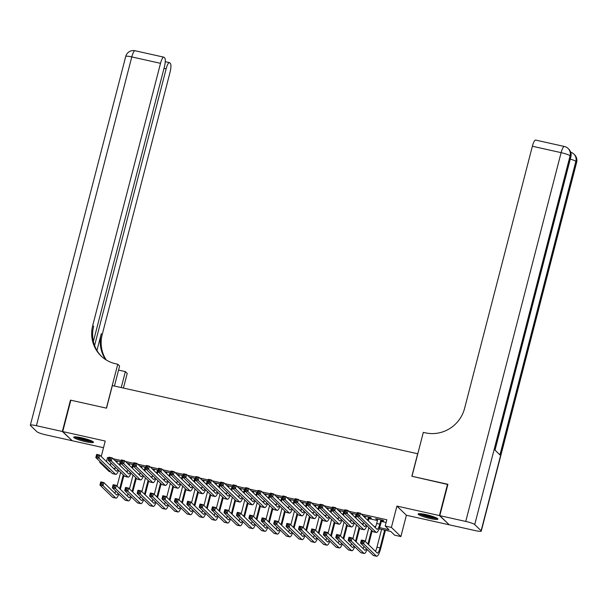 <?xml version="1.0" encoding="UTF-8"?>
<svg xmlns="http://www.w3.org/2000/svg" width="607" height="607" viewBox="0 0 607 607"><rect width="100%" height="100%" fill="white"/><g stroke="black" fill="none" stroke-linecap="round" stroke-linejoin="round"><path stroke-width="0.91" d="M85.595 441.684A10.205 1.411 -165.5 0 0 93.478 442.306A10.205 1.411 -165.5 0 0 81.604 437.814A10.205 1.411 -165.5 0 0 73.72 437.192A10.205 1.411 -165.5 0 0 85.595 441.684M430.022 518.484A10.205 1.411 -165.5 0 0 437.905 519.106A10.205 1.411 -165.5 0 0 426.031 514.615A10.205 1.411 -165.5 0 0 418.147 513.992A10.205 1.411 -165.5 0 0 430.022 518.484M110.618 471.851L109.192 471.533L99.723 462.375L101.149 462.693M417.798 453.77L112.363 385.589L106.521 408.17L70.837 400.21L62.726 431.569L72.203 440.735L103.516 447.716M448.96 524.509L439.43 515.563L396.917 506.086L391.401 527.415L400.878 536.573L394.671 535.192L390.832 531.474L379.109 528.864M396.917 506.086L406.387 515.252L448.899 524.729M406.387 515.252L400.878 536.573M417.692 453.672L411.849 476.252L447.852 484.515M447.534 484.204L439.43 515.563M120.968 461.859L114.989 460.523L117.045 461.457M133.381 464.628L127.402 463.293L129.458 464.226M145.794 467.398L139.815 466.062L141.871 466.995M158.207 470.159L152.228 468.832L154.284 469.765M170.62 472.929L164.641 471.593L166.697 472.534M183.033 475.698L177.054 474.363L179.103 475.296M195.439 478.468L189.46 477.132L191.516 478.066M207.852 481.23L201.873 479.902L203.929 480.835M220.265 483.999L214.286 482.664L216.342 483.604M232.678 486.768L226.699 485.433L228.756 486.366M245.091 489.538L239.112 488.203L241.169 489.136M257.505 492.3L251.526 490.972L253.574 491.905M269.91 495.069L263.931 493.734L265.987 494.675M282.323 497.839L276.344 496.503L278.401 497.437M294.736 500.608L288.757 499.273L290.814 500.206M307.15 503.37L301.171 502.042L303.227 502.975M319.563 506.139L313.584 504.804L315.64 505.745M331.976 508.909L325.997 507.573L328.053 508.507M344.381 511.678L338.403 510.343L340.459 511.276M356.795 514.44L350.816 513.112L352.872 514.046M369.147 517.672L371.317 518.158L370.68 517.536L363.229 515.874L365.285 516.815M379.572 527.635L389.034 529.744L385.195 526.026L386.818 519.759L361.256 514.053M357.136 513.135L348.843 511.291M344.723 510.373L336.43 508.522M332.31 507.604L324.017 505.752M319.897 504.834L311.611 502.983M307.483 502.065L299.198 500.221M295.078 499.295L286.785 497.452M282.665 496.534L274.372 494.682M270.252 493.764L261.958 491.913M257.838 490.995L249.545 489.151M245.425 488.225L237.14 486.382M233.012 485.463L224.727 483.612M220.607 482.694L212.313 480.843M208.193 479.925L199.9 478.081M195.78 477.155L187.487 475.311M183.367 474.393L175.074 472.542M170.954 471.624L162.668 469.772M158.541 468.854L150.255 467.003M146.135 466.085L137.842 464.241M133.722 463.323L125.429 461.472M121.309 460.554L113.016 458.702M108.896 457.784L107.553 457.488L108.691 458.589M368.897 518.621L377.455 520.525M381.31 521.39L386.12 522.46M381.56 520.442L383.73 520.927L383.085 520.305L375.642 518.644L377.698 519.577M101.232 456.54L105.239 441.046L62.726 431.569M99.943 461.525L99.723 462.375M107.553 457.488L106.483 461.616M385.195 526.026L391.401 527.415M367.432 526.261L366.704 526.094M355.019 523.492L354.291 523.325M342.606 520.723L341.878 520.563M330.193 517.953L329.464 517.794M317.78 515.191L317.051 515.024M305.374 512.422L304.638 512.255M292.961 509.652L292.233 509.493M280.548 506.883L279.819 506.724M268.135 504.121L267.406 503.954M255.722 501.352L254.993 501.185M243.308 498.582L242.58 498.423M230.903 495.813L230.167 495.653M218.49 493.043L217.761 492.884M206.077 490.281L205.348 490.115M193.663 487.512L192.935 487.353M181.25 484.743L180.522 484.583M168.837 481.973L168.109 481.814M156.431 479.211L155.696 479.044M144.018 476.442L143.29 476.275M131.605 473.672L130.877 473.513M119.192 470.903L118.464 470.744M113.357 468.27L114.928 468.619M125.77 471.04L127.333 471.389M138.184 473.809L139.747 474.158M150.597 476.571L152.16 476.92M163.01 479.34L164.573 479.689M175.415 482.11L176.986 482.459M187.829 484.879L189.399 485.228M200.242 487.649L201.805 487.998M212.655 490.41L214.218 490.76M225.068 493.18L226.631 493.529M237.481 495.949L239.044 496.298M249.887 498.719L251.457 499.068M262.3 501.481L263.87 501.83M274.713 504.25L276.276 504.599M287.126 507.02L288.689 507.369M299.539 509.789L301.102 510.138M311.952 512.551L313.516 512.9M324.358 515.32L325.929 515.669M336.771 518.09L338.342 518.439M349.184 520.859L350.747 521.208M361.597 523.621L363.161 523.97M374.011 526.39L375.574 526.739M110.944 462.929L110.322 465.334M376.401 518.81L376.279 519.266M363.988 516.049L363.866 516.496M351.574 513.279L351.461 513.727M339.161 510.51L339.047 510.965M326.748 507.74L326.634 508.196M314.335 504.978L314.221 505.426M301.929 502.209L301.808 502.657M289.516 499.44L289.395 499.895M277.103 496.67L276.989 497.125M264.69 493.908L264.576 494.356M252.277 491.139L252.163 491.587M239.864 488.369L239.75 488.817M227.458 485.6L227.337 486.055M215.045 482.838L214.924 483.286M202.632 480.069L202.518 480.516M190.219 477.299L190.105 477.747M177.805 474.53L177.692 474.985M165.392 471.768L165.279 472.216M152.987 468.999L152.865 469.446M140.574 466.229L140.452 466.677M128.16 463.46L128.047 463.915M115.747 460.698L115.634 461.145M377.812 519.129L376.697 523.454A6.54 1.533 -77.4 0 1 375.179 527.521M380.915 519.82L379.8 524.152A6.54 1.533 -77.4 0 1 377.091 529.296A6.54 1.533 -77.4 0 1 376.894 529.183L360.391 513.226L359.579 516.36L376.082 532.316A9.811 2.299 102.6 0 0 376.386 532.491A9.811 2.299 102.6 0 0 380.437 524.767L381.674 519.994M358.562 514.888L359.579 516.36L356.484 515.669L357.288 512.528L360.391 513.226L357.644 513.355L357.318 514.615L358.562 514.888L358.889 513.636M357.318 514.615L356.484 515.669L372.979 531.626A9.811 2.299 102.6 0 0 373.282 531.793L376.386 532.491M357.288 512.528L357.644 513.355M362.66 542.37L362.978 541.118L361.742 540.837L361.415 542.097L362.66 542.37L363.676 543.842L360.573 543.151L361.385 540.01L364.488 540.708L363.676 543.842L376.34 556.088A9.811 2.299 102.6 0 0 376.636 556.255A9.811 2.299 102.6 0 0 380.695 548.538L385.415 530.268M384.656 530.101L380.05 547.916A6.54 1.533 -77.4 0 1 377.349 553.06A6.54 1.533 -77.4 0 1 377.152 552.954L364.488 540.708L362.978 541.118M381.56 529.41L376.947 547.226A6.54 1.533 -77.4 0 1 375.43 551.293M361.415 542.097L360.573 543.151L373.237 555.397A9.811 2.299 102.6 0 0 373.533 555.564L376.636 556.255M361.385 540.01L361.742 540.837M436.547 517.968A8.832 1.222 14.5 0 1 433.975 517.93A8.832 1.222 14.5 0 1 425.553 516.049A8.832 1.222 14.5 0 1 419.892 513.659M421.728 513.833A8.179 1.131 -165.5 0 0 433.717 517.126A8.179 1.131 -165.5 0 0 434.862 517.225M419.005 513.666A10.137 1.404 -165.5 0 0 434.817 518.279A10.137 1.404 -165.5 0 0 437.313 518.401M92.112 441.168A8.832 1.222 14.5 0 1 89.54 441.13A8.832 1.222 14.5 0 1 81.126 439.248A8.832 1.222 14.5 0 1 75.465 436.858M77.294 437.032A8.179 1.131 -165.5 0 0 89.282 440.325A8.179 1.131 -165.5 0 0 90.428 440.424M74.578 436.865A10.137 1.404 -165.5 0 0 90.382 441.479A10.137 1.404 -165.5 0 0 92.886 441.6M439.802 515.647L449.271 524.812L475.213 530.594A7.845 1.085 -165.5 0 0 481.275 531.079A7.845 1.085 -165.5 0 0 481.123 530.768L474.727 524.577A7.845 1.085 -165.5 0 0 465.744 521.436L439.802 515.647L447.913 484.287L411.978 476.275L423.329 432.374L425.439 432.844A32.702 31.465 -46 0 0 464.583 408.405L532.377 146.241A7.845 1.844 -77.4 0 1 535.624 140.073L564.358 146.477A7.845 1.844 102.6 0 0 561.111 152.653L532.377 146.241M465.744 521.436L561.111 152.653A7.845 1.085 14.5 0 1 570.094 155.802L570.739 156.416L494.826 449.939L499.948 454.893L575.861 161.371L576.498 161.986A7.845 1.085 14.5 0 1 576.65 162.297L481.275 531.079M62.354 431.486L70.465 400.127L106.4 408.139L117.75 364.238L115.641 363.768A32.702 31.465 134 0 1 101.012 355.914A32.702 31.465 134 0 1 92.719 325.489L160.521 63.325L131.787 56.921L36.412 425.704L62.354 431.486L71.884 440.424M121.241 387.57L125.368 371.605L118.555 370.088M125.368 371.605L127.22 373.396L123.433 388.055M117.75 364.238L119.609 366.029L114.427 386.052M94.586 345.573L166.166 68.788A7.845 1.844 102.6 0 1 169.414 62.612A7.845 1.844 102.6 0 1 169.649 62.749L170.4 63.477A7.845 1.844 102.6 0 1 169.99 72.491L102.196 334.654A32.702 31.465 134 0 0 106.255 359.974M105.701 359.625A32.702 31.465 134 0 1 101.27 333.759L96.945 350.497M36.412 425.704A7.845 1.085 -165.5 0 0 30.35 425.226A7.845 1.085 -165.5 0 0 30.502 425.53L36.906 431.721A7.845 1.085 -165.5 0 0 45.889 434.862L71.823 440.652M93.372 341.483L164.345 67.028A7.845 1.844 102.6 0 0 164.755 58.014L164.004 57.286A7.845 1.844 102.6 0 0 163.761 57.149A7.845 1.844 102.6 0 0 160.521 63.325M101.483 356.355A32.702 31.465 134 0 1 93.645 326.376L92.719 325.489M365.399 516.36L365.05 517.725M368.502 517.058L367.675 520.267M368.312 520.882L369.261 517.225M366.112 524.987A6.54 1.533 -77.4 0 1 364.678 526.527A6.54 1.533 -77.4 0 1 364.481 526.413L347.986 510.457L347.174 513.59L363.669 529.554A9.811 2.299 102.6 0 0 363.972 529.721A9.811 2.299 102.6 0 0 366.856 525.7M363.692 522.642A6.54 1.533 -77.4 0 1 362.766 524.752M346.149 512.118L347.174 513.59L344.07 512.9L344.882 509.766L347.986 510.457L345.231 510.593L344.913 511.845L346.149 512.118L346.476 510.866M344.913 511.845L344.07 512.9L360.566 528.856A9.811 2.299 102.6 0 0 360.869 529.031L363.972 529.721M344.882 509.766L345.231 510.593M352.993 513.598L352.637 514.956M356.089 514.288L355.262 517.498M355.899 518.112L356.521 515.707M353.699 522.217A6.54 1.533 -77.4 0 1 352.272 523.758A6.54 1.533 -77.4 0 1 352.068 523.651L335.572 507.687L334.76 510.821L351.263 526.785A9.811 2.299 102.6 0 0 351.559 526.952A9.811 2.299 102.6 0 0 354.442 522.938M351.278 519.873A6.54 1.533 -77.4 0 1 350.353 521.99M333.736 509.356L334.76 510.821L331.657 510.13L332.469 506.997L335.572 507.687L332.818 507.824L332.499 509.076L333.736 509.356L334.062 508.097M332.499 509.076L331.657 510.13L348.16 526.094A9.811 2.299 102.6 0 0 348.456 526.261L351.559 526.952M332.469 506.997L332.818 507.824M340.58 510.828L340.224 512.187M343.683 511.519L342.849 514.728M343.494 515.351L344.116 512.945M341.293 519.448A6.54 1.533 -77.4 0 1 339.859 520.996A6.54 1.533 -77.4 0 1 339.662 520.882L323.159 504.918L322.347 508.059L338.85 524.016A9.811 2.299 102.6 0 0 339.146 524.182A9.811 2.299 102.6 0 0 342.029 520.169M338.865 517.111A6.54 1.533 -77.4 0 1 337.94 519.22M321.323 506.587L322.347 508.059L319.244 507.361L320.056 504.227L323.159 504.918L320.413 505.054L320.086 506.306L321.323 506.587L321.649 505.335M320.086 506.306L319.244 507.361L335.747 523.325A9.811 2.299 102.6 0 0 336.043 523.492L339.146 524.182M320.056 504.227L320.413 505.054M328.167 508.059L327.81 509.425M331.27 508.749L330.436 511.959M331.081 512.581L331.703 510.176M328.88 516.678A6.54 1.533 -77.4 0 1 327.446 518.226A6.54 1.533 -77.4 0 1 327.249 518.112L310.746 502.156L309.934 505.29L326.437 521.246A9.811 2.299 102.6 0 0 326.733 521.413A9.811 2.299 102.6 0 0 329.624 517.399M326.46 514.341A6.54 1.533 -77.4 0 1 325.527 516.451M308.917 503.818L309.934 505.29L306.831 504.599L307.643 501.458L310.746 502.156L307.999 502.285L307.673 503.544L308.917 503.818L309.236 502.566M307.673 503.544L306.831 504.599L323.334 520.556A9.811 2.299 102.6 0 0 323.63 520.723L326.733 521.413M307.643 501.458L307.999 502.285M368.57 544.654L372.144 530.822M371.507 530.199L367.925 544.031M368.881 527.658L365.3 541.497M366.37 548.751A6.54 1.533 -77.4 0 1 364.936 550.299A6.54 1.533 -77.4 0 1 364.739 550.185L352.075 537.939L351.263 541.072L363.927 553.318A9.811 2.299 102.6 0 0 364.223 553.485A9.811 2.299 102.6 0 0 367.114 549.472M363.95 546.414A6.54 1.533 -77.4 0 1 363.016 548.523M350.247 539.6L351.263 541.072L348.16 540.382L348.972 537.248L352.075 537.939L349.329 538.075L349.002 539.327L350.247 539.6L350.573 538.348M349.002 539.327L348.16 540.382L360.824 552.628A9.811 2.299 102.6 0 0 361.119 552.795L364.223 553.485M348.972 537.248L349.329 538.075M356.157 541.884L359.731 528.052M359.094 527.43L355.52 541.262M356.468 524.896L352.895 538.728M353.957 545.981A6.54 1.533 -77.4 0 1 352.523 547.529A6.54 1.533 -77.4 0 1 352.326 547.415L339.662 535.169L338.858 538.303L351.514 550.549A9.811 2.299 102.6 0 0 351.81 550.724A9.811 2.299 102.6 0 0 354.7 546.702M351.536 543.644A6.54 1.533 -77.4 0 1 350.611 545.754M337.833 536.838L338.858 538.303L335.754 537.612L336.559 534.479L339.662 535.169L336.915 535.306L336.589 536.558L337.833 536.838L338.16 535.579M336.589 536.558L335.754 537.612L348.41 549.859A9.811 2.299 102.6 0 0 348.706 550.025L351.81 550.724M336.559 534.479L336.915 535.306M343.744 539.115L347.325 525.283M346.68 524.668L343.107 538.5M344.055 522.126L340.481 535.958M341.544 543.219A6.54 1.533 -77.4 0 1 340.11 544.76A6.54 1.533 -77.4 0 1 339.912 544.646L327.256 532.4L326.445 535.541L339.101 547.787A9.811 2.299 102.6 0 0 339.404 547.954A9.811 2.299 102.6 0 0 342.287 543.933M339.123 540.875A6.54 1.533 -77.4 0 1 338.198 542.984M325.42 534.069L326.445 535.541L323.341 534.85L324.153 531.709L327.256 532.4L324.502 532.536L324.184 533.788L325.42 534.069L325.747 532.817M324.184 533.788L323.341 534.85L335.997 547.089A9.811 2.299 102.6 0 0 336.301 547.264L339.404 547.954M324.153 531.709L324.502 532.536M331.331 536.345L334.912 522.513M334.267 521.899L330.694 535.731M331.642 519.357L328.068 533.189M329.131 540.45A6.54 1.533 -77.4 0 1 327.704 541.99A6.54 1.533 -77.4 0 1 327.499 541.884L314.843 529.638L314.031 532.771L326.687 545.018A9.811 2.299 102.6 0 0 326.991 545.185A9.811 2.299 102.6 0 0 329.874 541.171M326.71 538.106A6.54 1.533 -77.4 0 1 325.784 540.222M313.007 531.3L314.031 532.771L310.928 532.081L311.74 528.94L314.843 529.638L312.097 529.767L311.77 531.026L313.007 531.3L313.333 530.048M311.77 531.026L310.928 532.081L323.592 544.327A9.811 2.299 102.6 0 0 323.888 544.494L326.991 545.185M311.74 528.94L312.097 529.767M315.754 505.29L315.405 506.655M318.857 505.98L318.03 509.197M318.667 509.812L319.29 507.406M316.467 513.917A6.54 1.533 -77.4 0 1 315.033 515.457A6.54 1.533 -77.4 0 1 314.836 515.343L298.333 499.386L297.521 502.52L314.024 518.484A9.811 2.299 102.6 0 0 314.32 518.651A9.811 2.299 102.6 0 0 317.211 514.63M314.047 511.572A6.54 1.533 -77.4 0 1 313.121 513.681M296.504 501.048L297.521 502.52L294.418 501.83L295.23 498.696L298.333 499.386L295.586 499.523L295.26 500.775L296.504 501.048L296.831 499.796M295.26 500.775L294.418 501.83L310.921 517.786A9.811 2.299 102.6 0 0 311.216 517.961L314.32 518.651M295.23 498.696L295.586 499.523M318.918 533.583L322.499 519.751M321.862 519.129L318.28 532.961M319.236 516.587L315.655 530.419M316.717 537.681A6.54 1.533 -77.4 0 1 315.291 539.228A6.54 1.533 -77.4 0 1 315.094 539.115L302.43 526.868L301.618 530.002L314.282 542.248A9.811 2.299 102.6 0 0 314.578 542.415A9.811 2.299 102.6 0 0 317.461 538.401M314.297 535.344A6.54 1.533 -77.4 0 1 313.371 537.453M300.602 528.53L301.618 530.002L298.515 529.312L299.327 526.178L302.43 526.868L299.683 527.005L299.357 528.257L300.602 528.53L300.92 527.278M299.357 528.257L298.515 529.312L311.179 541.558A9.811 2.299 102.6 0 0 311.474 541.725L314.578 542.415M299.327 526.178L299.683 527.005M303.341 502.528L302.992 503.886M306.444 503.218L305.617 506.428M306.254 507.042L306.876 504.637M304.054 511.147A6.54 1.533 -77.4 0 1 302.62 512.687A6.54 1.533 -77.4 0 1 302.423 512.574L285.92 496.617L285.108 499.751L301.611 515.715A9.811 2.299 102.6 0 0 301.914 515.882A9.811 2.299 102.6 0 0 304.797 511.868M301.633 508.803A6.54 1.533 -77.4 0 1 300.708 510.912M284.091 498.286L285.108 499.751L282.012 499.06L282.816 495.927L285.92 496.617L283.173 496.754L282.847 498.006L284.091 498.286L284.417 497.027M282.847 498.006L282.012 499.06L298.507 515.024A9.811 2.299 102.6 0 0 298.811 515.191L301.914 515.882M282.816 495.927L283.173 496.754M306.512 530.814L310.086 516.982M309.449 516.36L305.867 530.192M306.823 513.826L303.242 527.658M304.312 534.911A6.54 1.533 -77.4 0 1 302.878 536.459A6.54 1.533 -77.4 0 1 302.681 536.345L290.017 524.099L289.205 527.233L301.869 539.479A9.811 2.299 102.6 0 0 302.165 539.646A9.811 2.299 102.6 0 0 305.048 535.632M301.884 532.574A6.54 1.533 -77.4 0 1 300.958 534.684M288.188 525.768L289.205 527.233L286.102 526.542L286.914 523.409L290.017 524.099L287.27 524.236L286.944 525.487L288.188 525.768L288.507 524.509M286.944 525.487L286.102 526.542L298.765 538.788A9.811 2.299 102.6 0 0 299.061 538.955L302.165 539.646M286.914 523.409L287.27 524.236M290.928 499.758L290.578 501.116M294.031 500.449L293.204 503.658M293.841 504.28L294.463 501.875M291.641 508.378A6.54 1.533 -77.4 0 1 290.207 509.926A6.54 1.533 -77.4 0 1 290.009 509.812L273.514 493.848L272.702 496.989L289.198 512.945A9.811 2.299 102.6 0 0 289.501 513.112A9.811 2.299 102.6 0 0 292.384 509.098M289.22 506.041A6.54 1.533 -77.4 0 1 288.295 508.15M271.678 495.517L272.702 496.989L269.599 496.291L270.411 493.157L273.514 493.848L270.76 493.984L270.441 495.236L271.678 495.517L272.004 494.265M270.441 495.236L269.599 496.291L286.094 512.255A9.811 2.299 102.6 0 0 286.398 512.422L289.501 513.112M270.411 493.157L270.76 493.984M294.099 528.044L297.673 514.212M297.035 513.598L293.454 527.43M294.41 511.056L290.829 524.888M291.899 532.149A6.54 1.533 -77.4 0 1 290.465 533.69A6.54 1.533 -77.4 0 1 290.267 533.576L277.604 521.33L276.792 524.471L289.456 536.717A9.811 2.299 102.6 0 0 289.751 536.884A9.811 2.299 102.6 0 0 292.642 532.863M289.478 529.805A6.54 1.533 -77.4 0 1 288.545 531.914M275.775 522.999L276.792 524.471L273.689 523.773L274.501 520.639L277.604 521.33L274.857 521.466L274.531 522.718L275.775 522.999L276.102 521.747M274.531 522.718L273.689 523.773L286.352 536.019A9.811 2.299 102.6 0 0 286.648 536.193L289.751 536.884M274.501 520.639L274.857 521.466M278.522 496.989L278.165 498.355M281.618 497.679L280.791 500.889M281.428 501.511L282.05 499.106M279.228 505.608A6.54 1.533 -77.4 0 1 277.801 507.156A6.54 1.533 -77.4 0 1 277.596 507.042L261.101 491.086L260.289 494.219L276.792 510.176A9.811 2.299 102.6 0 0 277.088 510.343A9.811 2.299 102.6 0 0 279.971 506.329M276.807 503.271A6.54 1.533 -77.4 0 1 275.882 505.381M259.265 492.747L260.289 494.219L257.186 493.529L257.998 490.388L261.101 491.086L258.347 491.215L258.028 492.474L259.265 492.747L259.591 491.495M258.028 492.474L257.186 493.529L273.689 509.485A9.811 2.299 102.6 0 0 273.985 509.652L277.088 510.343M257.998 490.388L258.347 491.215M281.686 525.275L285.26 511.443M284.622 510.828L281.049 524.66M281.997 508.287L278.423 522.119M279.486 529.38A6.54 1.533 -77.4 0 1 278.052 530.92A6.54 1.533 -77.4 0 1 277.854 530.806L265.191 518.568L264.386 521.701L277.042 533.948A9.811 2.299 102.6 0 0 277.338 534.114A9.811 2.299 102.6 0 0 280.229 530.101M277.065 527.035A6.54 1.533 -77.4 0 1 276.139 529.145M263.362 520.229L264.386 521.701L261.283 521.011L262.087 517.87L265.191 518.568L262.444 518.697L262.118 519.956L263.362 520.229L263.688 518.977M262.118 519.956L261.283 521.011L273.939 533.257A9.811 2.299 102.6 0 0 274.235 533.424L277.338 534.114M262.087 517.87L262.444 518.697M266.109 494.219L265.752 495.585M269.212 494.91L268.377 498.127M269.022 498.742L269.645 496.336M266.814 502.846A6.54 1.533 -77.4 0 1 265.388 504.387A6.54 1.533 -77.4 0 1 265.191 504.273L248.688 488.316L247.876 491.45L264.379 507.406A9.811 2.299 102.6 0 0 264.675 507.581A9.811 2.299 102.6 0 0 267.558 503.56M264.394 500.502A6.54 1.533 -77.4 0 1 263.468 502.611M246.852 489.978L247.876 491.45L244.773 490.76L245.585 487.626L248.688 488.316L245.941 488.453L245.615 489.705L246.852 489.978L247.178 488.726M245.615 489.705L244.773 490.76L261.276 506.716A9.811 2.299 102.6 0 0 261.571 506.891L264.675 507.581M245.585 487.626L245.941 488.453M269.273 522.513L272.854 508.681M272.209 508.059L268.635 521.891M269.584 505.517L266.01 519.349M267.072 526.61A6.54 1.533 -77.4 0 1 265.638 528.158A6.54 1.533 -77.4 0 1 265.441 528.044L252.785 515.798L251.973 518.932L264.629 531.178A9.811 2.299 102.6 0 0 264.933 531.345A9.811 2.299 102.6 0 0 267.816 527.331M264.652 524.273A6.54 1.533 -77.4 0 1 263.726 526.383M250.949 517.46L251.973 518.932L248.87 518.241L249.682 515.108L252.785 515.798L250.031 515.935L249.712 517.187L250.949 517.46L251.275 516.208M249.712 517.187L248.87 518.241L261.526 530.488A9.811 2.299 102.6 0 0 261.829 530.655L264.933 531.345M249.682 515.108L250.031 515.935M253.696 491.45L253.339 492.816M256.799 492.148L255.964 495.358M256.609 495.972L257.231 493.567M254.409 500.077A6.54 1.533 -77.4 0 1 252.975 501.617A6.54 1.533 -77.4 0 1 252.778 501.503L236.275 485.547L235.463 488.681L251.966 504.645A9.811 2.299 102.6 0 0 252.262 504.812A9.811 2.299 102.6 0 0 255.152 500.798M251.988 497.732A6.54 1.533 -77.4 0 1 251.055 499.842M234.446 487.216L235.463 488.681L232.36 487.99L233.171 484.856L236.275 485.547L233.528 485.683L233.202 486.935L234.446 487.216L234.765 485.957M233.202 486.935L232.36 487.99L248.862 503.954A9.811 2.299 102.6 0 0 249.158 504.121L252.262 504.812M233.171 484.856L233.528 485.683M256.86 519.744L260.441 505.912M259.796 505.29L256.222 519.122M257.171 502.755L253.597 516.587M254.659 523.841A6.54 1.533 -77.4 0 1 253.233 525.389A6.54 1.533 -77.4 0 1 253.028 525.275L240.372 513.029L239.56 516.162L252.216 528.409A9.811 2.299 102.6 0 0 252.52 528.576A9.811 2.299 102.6 0 0 255.403 524.562M252.239 521.504A6.54 1.533 -77.4 0 1 251.313 523.613M238.536 514.698L239.56 516.162L236.457 515.472L237.269 512.338L240.372 513.029L237.625 513.165L237.299 514.417L238.536 514.698L238.862 513.439M237.299 514.417L236.457 515.472L249.12 527.718A9.811 2.299 102.6 0 0 249.416 527.885L252.52 528.576M237.269 512.338L237.625 513.165M241.282 488.688L240.933 490.046M244.386 489.379L243.559 492.588M244.196 493.21L244.818 490.805M241.996 497.308A6.54 1.533 -77.4 0 1 240.562 498.848A6.54 1.533 -77.4 0 1 240.364 498.742L223.862 482.777L223.05 485.919L239.553 501.875A9.811 2.299 102.6 0 0 239.848 502.042A9.811 2.299 102.6 0 0 242.739 498.028M239.575 494.963A6.54 1.533 -77.4 0 1 238.65 497.08M222.033 484.447L223.05 485.919L219.946 485.221L220.758 482.087L223.862 482.777L221.115 482.914L220.789 484.166L222.033 484.447L222.359 483.187M220.789 484.166L219.946 485.221L236.449 501.185A9.811 2.299 102.6 0 0 236.745 501.352L239.848 502.042M220.758 482.087L221.115 482.914M244.446 516.974L248.028 503.142M247.39 502.528L243.809 516.36M244.765 499.986L241.184 513.818M242.246 521.079A6.54 1.533 -77.4 0 1 240.82 522.619A6.54 1.533 -77.4 0 1 240.622 522.506L227.959 510.259L227.147 513.401L239.811 525.639A9.811 2.299 102.6 0 0 240.106 525.814A9.811 2.299 102.6 0 0 242.99 521.792M239.826 518.735A6.54 1.533 -77.4 0 1 238.9 520.844M226.13 511.929L227.147 513.401L224.044 512.703L224.856 509.569L227.959 510.259L225.212 510.396L224.886 511.648L226.13 511.929L226.449 510.677M224.886 511.648L224.044 512.703L236.707 524.949A9.811 2.299 102.6 0 0 237.003 525.123L240.106 525.814M224.856 509.569L225.212 510.396M228.869 485.919L228.52 487.284M231.973 486.609L231.146 489.819M231.783 490.441L232.405 488.036M229.583 494.538A6.54 1.533 -77.4 0 1 228.149 496.086A6.54 1.533 -77.4 0 1 227.951 495.972L211.448 480.008L210.637 483.149L227.139 499.106A9.811 2.299 102.6 0 0 227.435 499.273A9.811 2.299 102.6 0 0 230.326 495.259M227.162 492.201A6.54 1.533 -77.4 0 1 226.236 494.31M209.62 481.677L210.637 483.149L207.533 482.459L208.345 479.318L211.448 480.008L208.702 480.145L208.376 481.404L209.62 481.677L209.946 480.425M208.376 481.404L207.533 482.459L224.036 498.415A9.811 2.299 102.6 0 0 224.34 498.582L227.435 499.273M208.345 479.318L208.702 480.145M232.041 514.205L235.615 500.373M234.977 499.758L231.396 513.59M232.352 497.216L228.771 511.048M229.841 518.31A6.54 1.533 -77.4 0 1 228.407 519.85A6.54 1.533 -77.4 0 1 228.209 519.736L215.546 507.498L214.734 510.631L227.397 522.877A9.811 2.299 102.6 0 0 227.693 523.044A9.811 2.299 102.6 0 0 230.577 519.031M227.413 515.965A6.54 1.533 -77.4 0 1 226.487 518.074M213.717 509.159L214.734 510.631L211.631 509.941L212.442 506.799L215.546 507.498L212.799 507.627L212.473 508.886L213.717 509.159L214.036 507.907M212.473 508.886L211.631 509.941L224.294 522.187A9.811 2.299 102.6 0 0 224.59 522.354L227.693 523.044M212.442 506.799L212.799 507.627M216.456 483.149L216.107 484.515M219.559 483.84L218.732 487.057M219.37 487.671L219.992 485.266M217.169 491.776A6.54 1.533 -77.4 0 1 215.735 493.316A6.54 1.533 -77.4 0 1 215.538 493.203L199.043 477.246L198.231 480.38L214.726 496.336A9.811 2.299 102.6 0 0 215.03 496.511A9.811 2.299 102.6 0 0 217.913 492.489M214.749 489.432A6.54 1.533 -77.4 0 1 213.823 491.541M197.207 478.908L198.231 480.38L195.128 479.689L195.94 476.556L199.043 477.246L196.289 477.375L195.97 478.635L197.207 478.908L197.533 477.656M195.97 478.635L195.128 479.689L211.623 495.646A9.811 2.299 102.6 0 0 211.926 495.813L215.03 496.511M195.94 476.556L196.289 477.375M219.628 511.443L223.201 497.611M222.564 496.989L218.983 510.821M219.939 494.447L216.358 508.279M217.427 515.54A6.54 1.533 -77.4 0 1 215.993 517.081A6.54 1.533 -77.4 0 1 215.796 516.974L203.133 504.728L202.321 507.862L214.984 520.108A9.811 2.299 102.6 0 0 215.28 520.275A9.811 2.299 102.6 0 0 218.171 516.261M215.007 513.196A6.54 1.533 -77.4 0 1 214.074 515.313M201.304 506.39L202.321 507.862L199.217 507.171L200.029 504.038L203.133 504.728L200.386 504.865L200.06 506.117L201.304 506.39L201.63 505.138M200.06 506.117L199.217 507.171L211.881 519.417A9.811 2.299 102.6 0 0 212.177 519.584L215.28 520.275M200.029 504.038L200.386 504.865M204.051 480.38L203.694 481.746M207.146 481.078L206.319 484.287M206.957 484.902L207.579 482.497M204.756 489.007A6.54 1.533 -77.4 0 1 203.33 490.547A6.54 1.533 -77.4 0 1 203.125 490.433L186.63 474.477L185.818 477.61L202.321 493.574A9.811 2.299 102.6 0 0 202.617 493.741A9.811 2.299 102.6 0 0 205.5 489.72M202.336 486.662A6.54 1.533 -77.4 0 1 201.41 488.772M184.794 476.146L185.818 477.61L182.715 476.92L183.526 473.786L186.63 474.477L183.875 474.613L183.557 475.865L184.794 476.146L185.12 474.886M183.557 475.865L182.715 476.92L199.217 492.884A9.811 2.299 102.6 0 0 199.513 493.051L202.617 493.741M183.526 473.786L183.875 474.613M207.215 508.674L210.788 494.842M210.151 494.219L206.577 508.051M207.526 491.685L203.952 505.517M205.014 512.771A6.54 1.533 -77.4 0 1 203.58 514.319A6.54 1.533 -77.4 0 1 203.383 514.205L190.719 501.959L189.915 505.092L202.571 517.339A9.811 2.299 102.6 0 0 202.867 517.505A9.811 2.299 102.6 0 0 205.758 513.492M202.594 510.434A6.54 1.533 -77.4 0 1 201.668 512.543M188.891 503.628L189.915 505.092L186.812 504.402L187.616 501.268L190.719 501.959L187.973 502.095L187.646 503.347L188.891 503.628L189.217 502.368M187.646 503.347L186.812 504.402L199.468 516.648A9.811 2.299 102.6 0 0 199.764 516.815L202.867 517.505M187.616 501.268L187.973 502.095M191.637 477.618L191.281 478.976M194.741 478.308L193.906 481.518M194.551 482.14L195.173 479.735M192.343 486.237A6.54 1.533 -77.4 0 1 190.917 487.778A6.54 1.533 -77.4 0 1 190.719 487.671L174.217 471.707L173.405 474.849L189.908 490.805A9.811 2.299 102.6 0 0 190.203 490.972A9.811 2.299 102.6 0 0 193.087 486.958M189.923 483.893A6.54 1.533 -77.4 0 1 188.997 486.01M172.38 473.377L173.405 474.849L170.301 474.15L171.113 471.017L174.217 471.707L171.47 471.844L171.144 473.096L172.38 473.377L172.707 472.117M171.144 473.096L170.301 474.15L186.804 490.115A9.811 2.299 102.6 0 0 187.1 490.281L190.203 490.972M171.113 471.017L171.47 471.844M194.801 505.904L198.383 492.072M197.738 491.45L194.164 505.29M195.113 488.916L191.539 502.748M192.601 510.009A6.54 1.533 -77.4 0 1 191.167 511.549A6.54 1.533 -77.4 0 1 190.97 511.435L178.314 499.189L177.502 502.33L190.158 514.569A9.811 2.299 102.6 0 0 190.461 514.744A9.811 2.299 102.6 0 0 193.345 510.722M190.181 507.664A6.54 1.533 -77.4 0 1 189.255 509.774M176.478 500.858L177.502 502.33L174.399 501.632L175.211 498.499L178.314 499.189L175.56 499.326L175.241 500.578L176.478 500.858L176.804 499.599M175.241 500.578L174.399 501.632L187.055 513.879A9.811 2.299 102.6 0 0 187.358 514.046L190.461 514.744M175.211 498.499L175.56 499.326M179.224 474.849L178.868 476.214M182.328 475.539L181.493 478.748M182.138 479.371L182.76 476.965M179.938 483.468A6.54 1.533 -77.4 0 1 178.504 485.016A6.54 1.533 -77.4 0 1 178.306 484.902L161.803 468.938L160.992 472.079L177.494 488.036A9.811 2.299 102.6 0 0 177.79 488.203A9.811 2.299 102.6 0 0 180.681 484.189M177.517 481.131A6.54 1.533 -77.4 0 1 176.584 483.24M159.975 470.607L160.992 472.079L157.888 471.389L158.7 468.247L161.803 468.938L159.057 469.074L158.731 470.334L159.975 470.607L160.294 469.355M158.731 470.334L157.888 471.389L174.391 487.345A9.811 2.299 102.6 0 0 174.687 487.512L177.79 488.203M158.7 468.247L159.057 469.074M182.388 503.135L185.97 489.303M185.325 488.688L181.751 502.52M182.699 486.146L179.126 499.978M180.188 507.24A6.54 1.533 -77.4 0 1 178.762 508.78A6.54 1.533 -77.4 0 1 178.557 508.666L165.901 496.427L165.089 499.561L177.745 511.807A9.811 2.299 102.6 0 0 178.048 511.974A9.811 2.299 102.6 0 0 180.932 507.953M177.768 504.895A6.54 1.533 -77.4 0 1 176.842 507.004M164.065 498.089L165.089 499.561L161.986 498.871L162.797 495.729L165.901 496.427L163.154 496.556L162.828 497.816L164.065 498.089L164.391 496.837M162.828 497.816L161.986 498.871L174.649 511.117A9.811 2.299 102.6 0 0 174.945 511.284L178.048 511.974M162.797 495.729L163.154 496.556M166.811 472.079L166.462 473.445M169.914 472.77L169.087 475.979M169.725 476.601L170.347 474.196M167.524 480.706A6.54 1.533 -77.4 0 1 166.09 482.246A6.54 1.533 -77.4 0 1 165.893 482.133L149.39 466.176L148.578 469.31L165.081 485.266A9.811 2.299 102.6 0 0 165.377 485.441A9.811 2.299 102.6 0 0 168.268 481.419M165.104 478.362A6.54 1.533 -77.4 0 1 164.178 480.471M147.562 467.838L148.578 469.31L145.475 468.619L146.287 465.486L149.39 466.176L146.644 466.305L146.317 467.565L147.562 467.838L147.888 466.586M146.317 467.565L145.475 468.619L161.978 484.576A9.811 2.299 102.6 0 0 162.274 484.743L165.377 485.441M146.287 465.486L146.644 466.305M169.975 500.373L173.556 486.541M172.919 485.919L169.338 499.751M170.294 483.377L166.713 497.209M167.775 504.47A6.54 1.533 -77.4 0 1 166.348 506.01A6.54 1.533 -77.4 0 1 166.151 505.904L153.488 493.658L152.676 496.792L165.339 509.038A9.811 2.299 102.6 0 0 165.635 509.205A9.811 2.299 102.6 0 0 168.518 505.191M165.354 502.126A6.54 1.533 -77.4 0 1 164.429 504.242M151.659 495.32L152.676 496.792L149.572 496.101L150.384 492.967L153.488 493.658L150.741 493.787L150.415 495.046L151.659 495.32L151.978 494.068M150.415 495.046L149.572 496.101L162.236 508.347A9.811 2.299 102.6 0 0 162.532 508.514L165.635 509.205M150.384 492.967L150.741 493.787M154.398 469.31L154.049 470.675M157.501 470.008L156.674 473.217M157.312 473.832L157.934 471.427M155.111 477.937A6.54 1.533 -77.4 0 1 153.677 479.477A6.54 1.533 -77.4 0 1 153.48 479.363L136.977 463.407L136.165 466.54L152.668 482.504A9.811 2.299 102.6 0 0 152.964 482.671A9.811 2.299 102.6 0 0 155.855 478.65M152.691 475.592A6.54 1.533 -77.4 0 1 151.765 477.701M135.149 465.068L136.165 466.54L133.062 465.85L133.874 462.716L136.977 463.407L134.23 463.543L133.904 464.795L135.149 465.068L135.475 463.816M133.904 464.795L133.062 465.85L149.565 481.806A9.811 2.299 102.6 0 0 149.868 481.981L152.964 482.671M133.874 462.716L134.23 463.543M157.57 497.603L161.143 483.771M160.506 483.149L156.925 496.981M157.881 480.615L154.299 494.447M155.369 501.701A6.54 1.533 -77.4 0 1 153.935 503.249A6.54 1.533 -77.4 0 1 153.738 503.135L141.074 490.888L140.263 494.022L152.926 506.268A9.811 2.299 102.6 0 0 153.222 506.435A9.811 2.299 102.6 0 0 156.105 502.421M152.941 499.364A6.54 1.533 -77.4 0 1 152.016 501.473M139.246 492.558L140.263 494.022L137.159 493.332L137.971 490.198L141.074 490.888L138.328 491.025L138.001 492.277L139.246 492.558L139.564 491.298M138.001 492.277L137.159 493.332L149.823 505.578A9.811 2.299 102.6 0 0 150.119 505.745L153.222 506.435M137.971 490.198L138.328 491.025M141.985 466.548L141.636 467.906M145.088 467.238L144.261 470.448M144.898 471.07L145.521 468.665M142.698 475.167A6.54 1.533 -77.4 0 1 141.264 476.707A6.54 1.533 -77.4 0 1 141.067 476.601L124.572 460.637L123.76 463.771L140.255 479.735A9.811 2.299 102.6 0 0 140.558 479.902A9.811 2.299 102.6 0 0 143.442 475.888M140.278 472.823A6.54 1.533 -77.4 0 1 139.352 474.94M122.735 462.306L123.76 463.771L120.656 463.08L121.468 459.947L124.572 460.637L121.817 460.774L121.499 462.026L122.735 462.306L123.062 461.047M121.499 462.026L120.656 463.08L137.152 479.044A9.811 2.299 102.6 0 0 137.455 479.211L140.558 479.902M121.468 459.947L121.817 460.774M145.156 494.834L148.73 481.002M148.093 480.38L144.512 494.212M145.468 477.846L141.886 491.678M142.956 498.939A6.54 1.533 -77.4 0 1 141.522 500.479A6.54 1.533 -77.4 0 1 141.325 500.365L128.661 488.119L127.849 491.26L140.513 503.499A9.811 2.299 102.6 0 0 140.809 503.673A9.811 2.299 102.6 0 0 143.7 499.652M140.536 496.594A6.54 1.533 -77.4 0 1 139.602 498.704M126.833 489.788L127.849 491.26L124.746 490.562L125.558 487.429L128.661 488.119L125.915 488.256L125.588 489.508L126.833 489.788L127.159 488.529M125.588 489.508L124.746 490.562L137.41 502.808A9.811 2.299 102.6 0 0 137.706 502.975L140.809 503.673M125.558 487.429L125.915 488.256M129.579 463.778L129.223 465.144M132.675 464.469L131.848 467.678M132.485 468.301L133.108 465.895M130.285 472.398A6.54 1.533 -77.4 0 1 128.859 473.946A6.54 1.533 -77.4 0 1 128.654 473.832L112.158 457.868L111.347 461.009L127.849 476.965A9.811 2.299 102.6 0 0 128.145 477.132A9.811 2.299 102.6 0 0 131.029 473.119M127.865 470.061A6.54 1.533 -77.4 0 1 126.939 472.17M110.322 459.537L111.347 461.009L108.243 460.318L109.055 457.177L112.158 457.868L109.404 458.004L109.085 459.256L110.322 459.537L110.649 458.285M109.085 459.256L108.243 460.318L124.746 476.275A9.811 2.299 102.6 0 0 125.042 476.442L128.145 477.132M109.055 457.177L109.404 458.004M132.743 492.065L136.317 478.233M135.68 477.618L132.106 491.45M133.054 475.076L129.481 488.908M130.543 496.169A6.54 1.533 -77.4 0 1 129.109 497.71A6.54 1.533 -77.4 0 1 128.912 497.596L116.248 485.35L115.444 488.491L128.1 500.737A9.811 2.299 102.6 0 0 128.396 500.904A9.811 2.299 102.6 0 0 131.287 496.883M128.123 493.825A6.54 1.533 -77.4 0 1 127.197 495.934M114.42 487.019L115.444 488.491L112.341 487.8L113.145 484.659L116.248 485.35L113.501 485.486L113.175 486.746L114.42 487.019L114.746 485.767M113.175 486.746L112.341 487.8L124.996 500.039A9.811 2.299 102.6 0 0 125.292 500.214L128.396 500.904M113.145 484.659L113.501 485.486M117.166 461.009L116.81 462.375M120.269 461.699L119.435 464.909M120.08 465.531L120.702 463.126M117.872 469.636A6.54 1.533 -77.4 0 1 116.445 471.176A6.54 1.533 -77.4 0 1 116.248 471.062L99.745 455.106L98.933 458.239L115.436 474.196A9.811 2.299 102.6 0 0 115.732 474.371A9.811 2.299 102.6 0 0 118.615 470.349M115.451 467.291A6.54 1.533 -77.4 0 1 114.526 469.401M97.909 456.768L98.933 458.239L95.83 457.549L96.642 454.408L99.745 455.106L96.999 455.235L96.672 456.494L97.909 456.768L98.235 455.516M96.672 456.494L95.83 457.549L112.333 473.506A9.811 2.299 102.6 0 0 112.629 473.672L115.732 474.371M96.642 454.408L96.999 455.235M120.33 489.303L123.911 475.471M123.267 474.849L119.693 488.681M120.641 472.307L117.068 486.139M118.13 493.4A6.54 1.533 -77.4 0 1 116.696 494.94A6.54 1.533 -77.4 0 1 116.498 494.834L103.843 482.588L103.031 485.721L115.687 497.968A9.811 2.299 102.6 0 0 115.99 498.135A9.811 2.299 102.6 0 0 118.873 494.121M115.709 491.055A6.54 1.533 -77.4 0 1 114.784 493.172M102.006 484.249L103.031 485.721L99.927 485.031L100.739 481.897L103.843 482.588L101.088 482.717L100.77 483.976L102.006 484.249L102.333 482.997M100.77 483.976L99.927 485.031L112.583 497.277A9.811 2.299 102.6 0 0 112.887 497.444L115.99 498.135M100.739 481.897L101.088 482.717M379.8 524.152L376.697 523.454M376.082 532.316L372.979 531.626M380.05 547.916L376.947 547.226M376.34 556.088L373.237 555.397M481.123 530.768L576.498 161.986A7.845 7.55 -46 0 0 574.51 154.686L573.865 154.064A7.845 7.55 134 0 1 575.861 161.371A7.845 1.085 14.5 0 0 570.277 159.095M495.016 450.113L570.891 156.72A7.845 1.085 14.5 0 0 570.739 156.416A7.845 7.55 -46 0 0 568.744 149.117L568.106 148.495A7.845 7.55 134 0 1 570.094 155.802L474.727 524.577M101.27 333.759L102.196 334.654M166.166 68.788L164.019 68.31M131.787 56.921A7.845 1.844 -77.4 0 1 135.027 50.745A7.845 7.845 0 0 0 125.725 56.443A7.845 1.085 14.5 0 1 131.787 56.921M363.669 529.554L360.566 528.856M351.263 526.785L348.16 526.094M338.85 524.016L335.747 523.325M326.437 521.246L323.334 520.556M363.927 553.318L360.824 552.628M351.514 550.549L348.41 549.859M339.101 547.787L335.997 547.089M326.687 545.018L323.592 544.327M314.024 518.484L310.921 517.786M314.282 542.248L311.179 541.558M301.611 515.715L298.507 515.024M301.869 539.479L298.765 538.788M289.198 512.945L286.094 512.255M289.456 536.717L286.352 536.019M276.792 510.176L273.689 509.485M277.042 533.948L273.939 533.257M264.379 507.406L261.276 506.716M264.629 531.178L261.526 530.488M251.966 504.645L248.862 503.954M252.216 528.409L249.12 527.718M239.553 501.875L236.449 501.185M239.811 525.639L236.707 524.949M227.139 499.106L224.036 498.415M227.397 522.877L224.294 522.187M214.726 496.336L211.623 495.646M214.984 520.108L211.881 519.417M202.321 493.574L199.217 492.884M202.571 517.339L199.468 516.648M189.908 490.805L186.804 490.115M190.158 514.569L187.055 513.879M177.494 488.036L174.391 487.345M177.745 511.807L174.649 511.117M165.081 485.266L161.978 484.576M165.339 509.038L162.236 508.347M152.668 482.504L149.565 481.806M152.926 506.268L149.823 505.578M140.255 479.735L137.152 479.044M140.513 503.499L137.41 502.808M127.849 476.965L124.746 476.275M128.1 500.737L124.996 500.039M115.436 474.196L112.333 473.506M115.687 497.968L112.583 497.277M570.891 156.72A7.845 7.845 0 0 0 568.744 149.117M568.106 148.495A7.845 7.845 0 0 0 564.358 146.477M576.65 162.297A7.845 7.845 0 0 0 574.51 154.686M573.865 154.064A7.845 7.845 0 0 0 570.717 152.205M169.414 62.612L165.248 61.686M163.761 57.149L135.027 50.745M125.725 56.443L30.35 425.226"/></g></svg>
